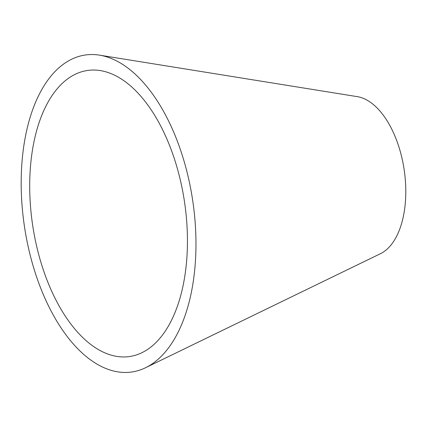 <?xml version="1.0" encoding="UTF-8"?>
<svg xmlns="http://www.w3.org/2000/svg" width="427" height="427" viewBox="0 0 427 427"><rect width="100%" height="100%" fill="white"/><g stroke="black" fill="none" stroke-linecap="round" stroke-linejoin="round"><path stroke-width="0.64" d="M128.692 356.652A144.566 76.817 81.6 0 1 32.319 222.921A144.566 76.817 81.6 0 1 88.453 70.348A144.566 76.817 81.6 0 1 100.377 70.594A144.566 76.817 81.6 0 1 184.571 202.307A144.566 76.817 81.6 0 1 141.913 352.702A144.566 76.817 81.6 0 1 128.692 356.652M99.491 55.147L357.33 96.651A80.473 42.764 81.6 0 1 404.198 169.973A80.473 42.764 81.6 0 1 380.452 253.691L145.522 367.748A160.194 85.122 81.6 0 1 130.865 372.125A160.194 85.122 81.6 0 1 24.077 223.94A160.194 85.122 81.6 0 1 86.281 54.875A160.194 85.122 81.6 0 1 99.491 55.147A160.194 85.122 81.6 0 1 192.785 201.101A160.194 85.122 81.6 0 1 145.522 367.748"/></g></svg>
